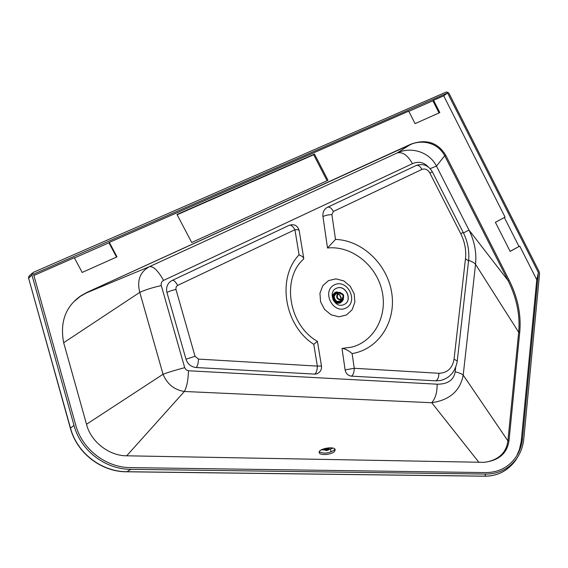 <?xml version="1.0" encoding="UTF-8"?>
<svg xmlns="http://www.w3.org/2000/svg" width="568" height="568" viewBox="0 0 568 568"><rect width="100%" height="100%" fill="white"/><g stroke="black" fill="none" stroke-linecap="round" stroke-linejoin="round"><path stroke-width="0.85" d="M344.35 304.384L343.342 304.824C333.97 308.509 327.267 291.214 336.867 288.111C345.734 284.327 353.076 300.287 344.35 304.384M344.087 304.519L344.272 304.427C352.984 300.33 345.649 284.369 336.781 288.154L336.029 288.487M346.175 307.906C333.38 314.885 321.225 291.476 334.268 284.923C347.076 278.214 358.983 301.246 346.175 307.906M126.699 455.792L184.38 391.48C174.319 389.896 167.205 384.16 163.044 374.262L139.778 292.35C145.33 289.808 152.501 287.55 161.291 285.569L184.699 367.688C175.959 369.967 168.739 372.154 163.044 374.262L86.521 424.268M163.57 280.4C158.053 270.666 153.353 266.08 149.476 266.64L397.167 152.969C402.492 151.592 407.597 155.163 412.467 163.676L163.57 280.4C161.617 281.508 160.858 283.233 161.291 285.569M63.673 342.724L139.778 292.35C136.753 280.507 139.984 271.937 149.476 266.64L86.521 292.847L80.223 296.397L73.719 301.835M87.003 292.35L410.841 144.194C426.099 138.713 437.708 142.355 445.66 155.121L509.084 280.074C517.753 297.405 521.31 314.686 519.763 331.925L509.006 440.697C507.146 453.427 498.782 460.634 483.915 462.331L127.09 455.806C109.454 456.132 90.766 441.79 86.535 424.324L63.651 342.632C59.817 322.248 65.498 306.67 80.692 295.914L87.003 292.35L409.918 144.847L397.167 152.969C410.437 146.494 429.138 151.436 436.465 166.104L430.111 168.632M445.66 155.121L444.694 155.753L508.026 280.5L468.962 230.019L463.46 232.958M463.168 232.383C467.769 241.592 469.566 251.113 468.565 260.946L465.476 258.76L454.052 359.175C452.384 368.341 447.328 373.041 438.886 373.282L354.254 368.284L352.11 353.573C378.735 349.313 396.237 321.609 391.764 293.131C387.589 264.624 362.469 240.243 335.496 239.419L327.495 247.996L322.958 216.614C322.539 212.411 323.952 209.344 327.204 207.434L327.53 207.263C329.39 206.532 331.343 207.931 333.388 211.459L421.988 169.399C425.105 168.355 427.704 169.52 429.784 172.892L432.369 171.863L463.168 232.383L460.726 233.682L429.784 172.892M352.11 353.573C348.567 350.584 345.323 348.858 342.376 348.397L351.968 347.084C374.937 341.013 388.143 314.615 381.731 289.602C375.604 264.532 351.145 245.411 327.495 247.996M342.376 348.397L342.014 348.482L345.117 369.924L354.254 368.284C354.134 372.509 353.189 375.128 351.407 376.144C348.014 375.668 345.912 373.595 345.117 369.924M443.423 379.658L440.235 380.553L435.784 380.83L351.407 376.144M346.43 314.991L338.961 316.802L331.151 314.842L324.569 309.461L320.558 301.743L319.933 293.237L322.809 285.668L328.581 280.549L336.079 278.874L343.81 280.933L350.257 286.293L354.191 293.897L354.851 302.275L352.089 309.794L346.43 314.991M303.596 259.086C281.309 278.611 288.523 325.18 317.384 341.325L313.777 344.343L317.356 366.104L198.445 359.082L195.044 356.299L175.86 289.091L176.222 286.748L177.67 285.392L294.934 229.713L299.066 254.84C301.778 255.969 303.34 257.141 303.752 258.369L303.376 259.306M303.752 258.369L299.144 230.43C297.49 225.411 294.16 223.707 289.162 225.333C290.93 224.651 292.854 226.114 294.934 229.713C297.49 229.6 298.896 229.834 299.144 230.43L299.151 230.466M317.618 373.474L316.319 373.957C320.075 372.629 321.793 369.981 321.488 366.019L317.356 366.104C317.228 370.393 316.319 373.062 314.636 374.106L196.159 367.524C191.104 366.942 187.71 364.173 185.984 359.21L166.964 292.534C165.821 287.323 167.39 283.375 171.678 280.691L172.182 280.429C173.645 279.903 175.469 281.558 177.67 285.392M316.319 373.957L314.636 374.106M410.841 144.194L409.918 144.847C420.725 139.437 437.459 141.844 444.694 155.753L436.465 166.104L468.962 230.019C474.514 241.173 476.708 252.604 475.537 264.312C474.394 262.849 472.086 261.55 468.621 260.4M32.326 273.101L29.366 275.885L28.599 278.164L31.95 275.026L33.214 272.413L446.526 91.902L448.819 93.01L539.202 271.788L539.586 273.591L523.824 438.588C523.078 446.107 520.678 452.781 516.617 458.617C509.176 468.77 498.91 473.918 485.81 474.074L130.832 469.324C105.385 469.431 80.62 450.609 73.989 425.375L70.368 428.251L28.599 278.164L70.51 428.165C77.163 453.207 101.672 471.802 126.955 471.724L126.699 471.717M334.467 451.517C331.442 454.876 319.45 455.714 319.209 452.568C318.03 448.642 334.829 445.738 335.205 449.799L334.467 451.517M437.154 384.195C447.683 384.273 453.697 380.134 455.188 371.777C459.2 372.8 461.876 373.907 463.211 375.107C460.243 390.805 449.75 400.014 431.737 402.733L184.38 391.48C186.851 386.829 188.214 379.921 188.462 370.755L437.154 384.195C437.175 392.431 435.365 398.615 431.737 402.733L478.973 462.402M485.81 462.146C498.938 459.661 506.301 452.575 507.913 440.875L509.006 440.697M319.301 451.78C323.788 453.974 328.765 453.413 334.225 450.097L334.886 449.16M519.763 331.925L518.683 332.273L475.537 264.312L463.211 375.107L507.913 440.875L518.683 332.273C520.231 315.062 516.681 297.802 508.026 280.5L509.084 280.074M177.131 214.739L313.685 154.744L327.069 180.716M484.305 476.154L484.781 476.154C497.334 476.169 507.543 471.014 515.41 460.676L517.682 457.027M328.006 180.29L191.714 242.508L176.989 214.463L314.494 154.077L328.006 180.29M313.685 154.744L314.494 154.077M75.679 424.892L33.519 274.152L447.556 92.96L443.707 95.836L505.094 217.168L495.381 222.28L510.135 251.39L519.741 246.114L536.767 279.761L538.386 272.597L522.51 438.24C521.793 445.447 519.507 451.858 515.645 457.474C508.424 467.414 498.434 472.455 485.661 472.604L130.896 467.613C106.173 467.705 82.112 449.394 75.679 424.892M536.767 279.761L521.211 441.499L519.415 449.558L516.681 455.898M31.95 275.026L73.989 425.375M116.532 257.084L108.964 242.806L109.333 242.394L117.001 256.871L82.161 272.441L74.33 257.73L33.881 275.459M74.436 257.936L108.964 242.806M439.05 112.933L432.894 100.784L433.569 100.28L439.81 112.592L415.087 123.639L408.74 111.158L109.333 242.394M408.832 111.335L432.894 100.784M538.386 272.597L447.556 92.96M433.569 100.28L443.707 95.836M510.1 251.326L519.741 246.114M504.356 217.551L518.982 246.455M342.099 300.103L341.666 300.294C336.483 299.535 335.361 297.021 338.287 292.747L338.67 292.584C343.874 293.294 345.017 295.8 342.099 300.103M338.372 293.564L338.507 293.088L338.947 293.273C343.427 294.075 344.243 296.184 341.404 299.599C337.321 299.137 336.313 297.121 338.372 293.564M337.328 291.909L336.171 292.044C332.756 293.45 331.776 296.113 333.231 300.018C335.092 302.957 337.47 303.916 340.374 302.879L342.106 301.423M335.503 292.641C332.869 294.238 332.202 296.652 333.501 299.883C335.07 302.453 337.158 303.411 339.756 302.758L340.346 302.503M335.787 292.484L335.681 292.541C330.349 294.984 334.708 304.767 340.154 302.566L340.729 302.318M340.935 302.211L340.339 302.474C334.815 304.696 330.505 294.7 335.993 292.385M340.452 292.442L336.086 292.328C330.746 294.778 335.113 304.562 340.559 302.361L343.548 298.598M343.462 298.761C341.183 307.948 328.638 296.879 336.32 292.435L340.275 292.413M342.994 299.414L340.537 301.842C335.269 303.944 331.492 294.203 336.909 292.484L339.472 292.399M338.18 292.811L336.007 292.953M335.901 293.976L334.232 296.006M336.98 301.466L339.962 301.132M337.612 294.338L339.685 294.714L341.269 297.767L340.331 299.748M340.857 297.973L339.565 294.778M332.919 448.116L329 449.529M324.726 449.913L321.268 449.877M328.978 449.558L329.17 449.089L327.793 448.528L324.875 449.43L325.173 450.275M327.722 448.94L328.822 449.742L325.272 450.36C324.882 449.615 325.698 449.139 327.722 448.94M325.563 450.019L327.182 449.096L327.53 450.218L328.162 450.034L328.588 449.387L327.331 449.153M327.125 450.317L326.905 449.189L327.125 450.317L327.53 450.218M326.493 449.252L326.678 450.367L327.09 450.325M326.678 450.367L326.266 449.309M325.784 449.494L325.897 450.396L326.451 450.445M325.592 449.686L325.67 450.317M328.112 449.231L328.219 449.877M328.098 449.231L328.205 449.891M327.913 450.069L327.764 449.16L327.935 450.062M327.381 449.139L327.558 450.211M326.465 449.281L326.65 450.367M326.096 449.345L326.259 450.36L326.075 449.394M325.769 449.636L325.897 450.289M465.476 258.76C466.363 250.176 464.78 241.819 460.726 233.682M335.496 239.419L331.882 214.583L333.388 211.459M299.066 254.84C276.666 278 284.192 325.322 313.777 344.343M428.386 167.063C423.856 162.199 418.552 161.071 412.467 163.676M421.988 169.399C420.029 166.048 418.027 164.777 415.975 165.607L327.906 207.086M331.882 214.583C327.977 214.789 325.002 215.471 322.958 216.614M438.886 373.282C438.808 377.351 437.772 379.864 435.784 380.83M454.052 359.175L457.254 360.978M175.945 289.431C171.614 290.454 168.618 291.483 166.964 292.534M195.044 356.299L185.984 359.21M198.445 359.082C198.26 363.591 197.501 366.403 196.159 367.524M184.699 367.688L186.119 369.825L188.462 370.755M455.692 367.304L455.188 371.777M130.832 469.324L126.955 471.724L484.781 476.154L485.81 474.074M521.346 440.306L522.51 438.24M331.023 451.965L330.526 449.132M328.013 449.103L328.162 450.034M327.892 450.161L327.729 449.167M327.58 449.068L327.771 450.211M327.445 450.317L327.246 449.125M327.09 449.089L327.296 450.353M326.948 450.41L326.742 449.189M326.593 449.181L326.799 450.431M326.131 449.323L326.316 450.445M326.011 450.41L325.862 449.487M416.401 165.409C423.217 163.286 428.542 165.437 432.369 171.856M440.235 380.553C449.785 378.217 455.465 371.678 457.261 360.936L468.565 260.946M172.473 280.294L289.162 225.333M317.427 341.375L321.488 366.019M80.223 296.397L80.692 295.907M70.368 428.251C77.411 454.237 102.496 472.051 126.841 471.781L484.575 476.204C497.213 476.254 507.487 471.078 515.41 460.676L516.617 458.617M28.918 276.304L28.478 278.341M335.099 292.449L336.171 292.044M339.756 302.758L340.154 302.566M336.05 292.925L336.909 292.484M337.96 292.946L336.284 293.805M341.666 300.294L339.259 301.48M324.498 448.55L324.711 449.842M328.957 447.804L329.17 449.089"/></g></svg>
